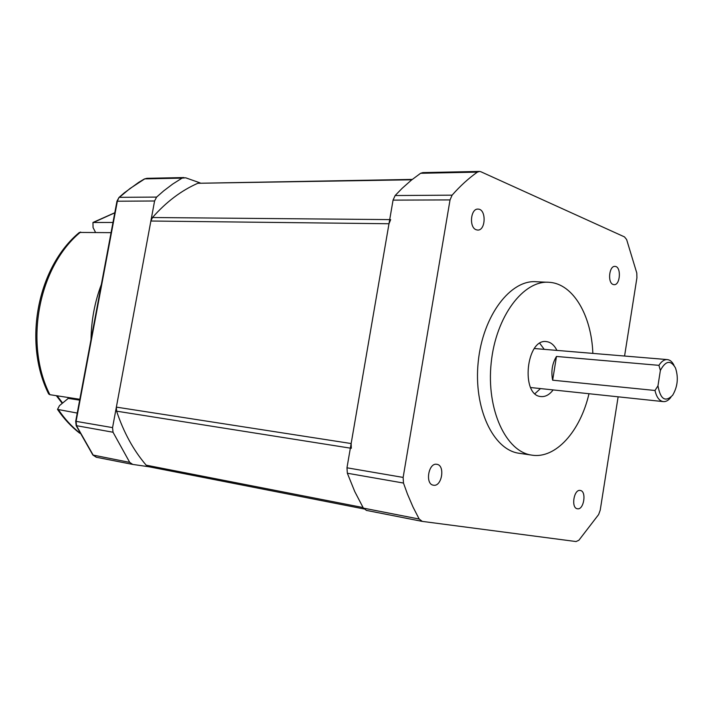 <?xml version="1.0" encoding="UTF-8"?>
<svg xmlns="http://www.w3.org/2000/svg" width="713" height="713" viewBox="0 0 713 713"><rect width="100%" height="100%" fill="white"/><g stroke="black" fill="none" stroke-linecap="round" stroke-linejoin="round"><path stroke-width="1.07" d="M670.933 397.239C668.509 400.421 665.924 401.874 663.179 401.597C659.258 400.866 656.53 397.159 654.997 390.483L552.646 380.189L556.479 356.455C552.21 363.47 550.935 371.384 552.646 380.189M654.997 390.483L657.974 385.804L660.372 370.421L658.919 365.341L556.479 356.455M660.372 370.421C665.684 360.618 670.719 359.789 675.469 367.935C678.624 377.525 677.68 386.633 672.653 395.243C665.336 402.551 660.443 399.405 657.974 385.804M658.919 365.341C661.539 361.268 664.4 359.361 667.511 359.602C670.14 359.967 672.306 361.874 674.008 365.314M540.481 388.576L534.973 393.647M539.777 343.327L544.224 349.352M553.136 389.922C549.429 394.77 545.356 396.981 540.917 396.553C520.338 395.465 526.265 337.944 546.577 341.625C550.846 342.195 554.295 345.128 556.915 350.404M577.405 508.77L577.387 508.77C570.81 508.111 573.84 488.931 580.266 490.464C586.852 491.105 583.876 510.258 577.405 508.77M433.442 485.205L433.415 485.196C424.841 484.27 428.46 462.398 436.855 464.315C445.447 465.224 441.891 487.068 433.442 485.205M476.177 229.746C468.815 227.394 470.651 208.169 478.147 209.123C486.542 209.096 485.847 231.039 477.487 230.049L476.177 229.746M613.109 284.469C607.342 282.678 609.187 265.486 615.052 266.404C621.522 266.448 620.363 285.601 613.946 284.665L613.109 284.469M366.518 510.419L363.38 508.119L354.744 491.533L347.347 473.236L346.973 467.799L393.059 200.121L395.136 195.531L402.185 188.285L411.276 180.22L420.599 173.286L422.818 172.608L479.207 171.441M618.126 396.82L600.221 510.16L598.635 514.545L578.885 540.249L576.059 541.55L422.283 521.39L419.191 519.046L413.014 507.023L407.453 494.056L403.478 483.049L403.139 477.425L450.037 199.916L452.104 195.166C460.206 185.977 468.628 178.295 477.38 172.127L479.573 171.432L480.865 171.744L624.499 236.903L626.638 239.577L636.789 273.026L636.923 277.785L624.57 356.037M588.983 393.728C580.364 431.24 555.694 459.145 531.755 455.117C505.954 451.819 486.213 409.556 491.177 362.953C495.82 316.314 523.698 279.612 549.554 282.339C573.288 283.917 591.523 315.636 592.851 353.398M519.483 453.325L519.082 453.272C493.164 449.948 473.307 407.979 478.236 361.741C482.844 315.467 510.775 279.05 536.755 281.778L547.37 282.25M148.857 466.748L132.743 464.421L129.73 462.398L113.028 432.238L112.565 427.622L154.587 200.986L156.602 197.091L163.625 190.932L172.706 184.052L182.065 178.125L185.656 177.795L200.148 182.92M95.515 232.331L93.064 227.581L92.957 222.501L112.975 222.465M79.82 399.289L49.874 394.69L48.671 393.977C22.807 342.605 37.397 267.036 79.384 232.438L111.068 232.652M79.66 400.145L68.27 398.389L59.5 405.626L57.503 409.396L77.245 413.068M68.27 398.389L67.726 397.435M148.964 466.765L146.165 465.17C133.474 450.304 123.625 432.301 116.602 411.169L116.371 407.123L150.871 221.021L152.493 217.518C166.191 201.957 181.298 190.54 197.804 183.286L412.283 179.409M351.313 448.299L351.152 443.539L388.995 223.739L390.671 219.613M477.38 172.127L420.599 173.286M452.104 195.166L395.136 195.531M450.037 199.916L393.059 200.121M403.139 477.425L346.973 467.799M403.478 483.049L347.347 473.236M419.191 519.046L363.38 508.119M96.469 457.274L93.269 455.259L76.558 425.866L76.095 421.365L117.378 201.119L118.964 197.483L124.187 192.929L138.732 182.341L144.374 178.981L146.958 178.321L144.374 178.981M156.602 197.091L119.383 197.332L129.944 188.562L144.721 178.883L182.065 178.125M154.587 200.986L116.959 201.226L118.964 197.483M112.565 427.622L75.703 421.294L116.959 201.226M113.028 432.238L76.166 425.625L92.886 455.037L96.273 457.238L132.743 464.421M129.73 462.398L92.886 455.037M94.036 222.215L114.775 212.839M49.874 394.69C23.796 343.167 38.654 266.421 80.64 232.019M79.508 432.746C71.674 426.508 64.714 418.923 58.635 410.002M101.353 284.469C94.749 301.973 91.309 320.306 91.041 339.459M57.129 395.804L62.61 403.059M389.699 219.604L152.493 217.518M411.811 179.783L197.804 183.286M388.995 223.739L150.871 221.021M350.359 448.147L116.602 411.169M351.152 443.539L116.371 407.123M363.042 507.549L146.165 465.17M530.659 387.533L663.179 401.597M534.385 348.532L667.19 359.575M546.577 341.625L546.078 341.589M366.33 510.383L422.096 521.363M519.082 453.272L531.755 455.117M75.703 421.294L76.166 425.625M183.936 177.555L146.958 178.321M56.327 395.679L62.245 403.362M93.038 222.447L114.802 212.732M57.503 409.396C63.929 418.816 71.353 426.775 79.767 433.263M148.776 466.73L363.96 508.939"/></g></svg>
